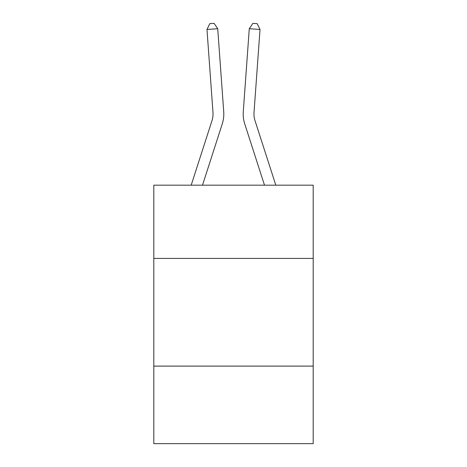 <?xml version="1.0" encoding="UTF-8"?>
<svg xmlns="http://www.w3.org/2000/svg" width="467" height="467" viewBox="0 0 467 467"><rect width="100%" height="100%" fill="white"/><g stroke="black" fill="none" stroke-linecap="round" stroke-linejoin="round"><path stroke-width="0.7" d="M313.194 258.414L313.194 185.177L153.806 185.177L153.806 258.414L313.194 258.414L313.194 443.65L153.806 443.65L153.806 258.414M313.194 366.11L153.806 366.11M191.19 185.177L212 120.62A21.54 21.54 0 0 0 212.981 112.459L206.98 29.479L217.721 28.703L223.722 111.683A32.311 32.311 0 0 1 222.251 123.924L202.503 185.177M275.81 185.177L255 120.62A21.54 21.54 0 0 1 254.019 112.459L260.02 29.479L249.279 28.703L243.278 111.683A32.311 32.311 0 0 0 244.749 123.924L264.497 185.177M249.279 28.703L243.278 111.683L249.279 28.703L243.278 111.683L249.279 28.703L243.278 111.683L249.279 28.703L243.278 111.683L249.279 28.703L243.278 111.683L249.279 28.703L243.278 111.683L249.279 28.703L243.278 111.683L249.279 28.703L243.278 111.683L249.279 28.703L243.278 111.683L249.279 28.703L243.278 111.683L249.279 28.703L243.278 111.683L249.279 28.703L243.278 111.683L249.279 28.703L252.904 23.35L257.2 23.659L260.02 29.479M255 120.62A21.54 21.54 0 0 1 254.019 112.459A21.54 21.54 0 0 0 255 120.62A21.54 21.54 0 0 1 254.019 112.459A21.54 21.54 0 0 0 255 120.62A21.54 21.54 0 0 1 254.019 112.459A21.54 21.54 0 0 0 255 120.62A21.54 21.54 0 0 1 254.019 112.459A21.54 21.54 0 0 0 255 120.62A21.54 21.54 0 0 1 254.019 112.459A21.54 21.54 0 0 0 255 120.62A21.54 21.54 0 0 1 254.019 112.459A21.54 21.54 0 0 0 255 120.62A21.54 21.54 0 0 1 254.019 112.459A21.54 21.54 0 0 0 255 120.62A21.54 21.54 0 0 1 254.019 112.459A21.54 21.54 0 0 0 255 120.62A21.54 21.54 0 0 1 254.019 112.459A21.54 21.54 0 0 0 255 120.62A21.54 21.54 0 0 1 254.019 112.459A21.54 21.54 0 0 0 255 120.62A21.54 21.54 0 0 1 254.019 112.459A21.54 21.54 0 0 0 255 120.62A21.54 21.54 0 0 1 254.019 112.459M212 120.62A21.54 21.54 0 0 0 212.981 112.459A21.54 21.54 0 0 1 212 120.62A21.54 21.54 0 0 0 212.981 112.459A21.54 21.54 0 0 1 212 120.62A21.54 21.54 0 0 0 212.981 112.459A21.54 21.54 0 0 1 212 120.62A21.54 21.54 0 0 0 212.981 112.459A21.54 21.54 0 0 1 212 120.62A21.54 21.54 0 0 0 212.981 112.459A21.54 21.54 0 0 1 212 120.62A21.54 21.54 0 0 0 212.981 112.459A21.54 21.54 0 0 1 212 120.62A21.54 21.54 0 0 0 212.981 112.459A21.54 21.54 0 0 1 212 120.62A21.54 21.54 0 0 0 212.981 112.459A21.54 21.54 0 0 1 212 120.62A21.54 21.54 0 0 0 212.981 112.459A21.54 21.54 0 0 1 212 120.62A21.54 21.54 0 0 0 212.981 112.459A21.54 21.54 0 0 1 212 120.62M206.98 29.479L209.8 23.659L214.096 23.35L217.721 28.703"/></g></svg>
